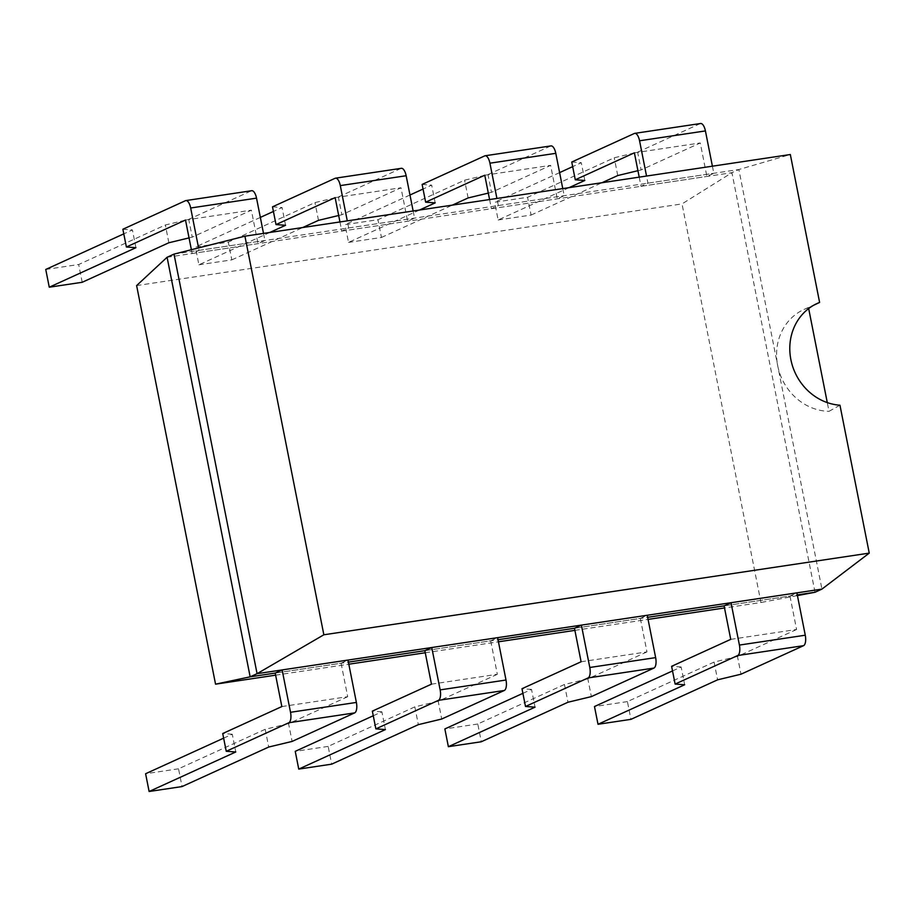 <?xml version="1.0" encoding="UTF-8"?>
<svg xmlns="http://www.w3.org/2000/svg" width="915" height="915" viewBox="0 0 915 915"><rect width="100%" height="100%" fill="white"/><g stroke="black" fill="none" stroke-linecap="round" stroke-linejoin="round"><path stroke-width="0.69" stroke-dasharray="4.58 3.43" d="M167.09 257.264L731.931 172.695L738.863 169.538L790.331 154.521M174.01 254.107L738.863 169.538L821.933 589.1M815.013 592.257L731.931 172.695L682.018 203.908L760.948 602.505L724.508 607.96M136.621 285.572L682.018 203.908M281.843 706.563L347.7 696.704L341.078 663.226L275.209 673.085L348.398 662.128M431.468 684.168L497.337 674.298L490.703 640.82L424.846 650.679L498.035 639.722M581.105 661.762L646.962 651.892L640.328 618.414L574.471 628.273L647.66 617.316M730.73 639.356L796.588 629.497L789.965 596.008L724.097 605.867L797.285 594.91M275.621 675.167L348.809 664.21M425.258 652.761L498.446 641.804M574.883 630.366L648.072 619.398M797.423 595.596L760.948 602.505M839.959 405.208L829.013 411.327L827.286 402.611M808.666 308.561L808.494 307.703L813.858 305.153M808.494 307.703A53.768 48.85 65.5 0 0 803.999 309.464A53.768 48.85 65.5 0 0 778.253 368.253A53.768 48.85 65.5 0 0 829.013 411.327M571.761 162.024L581.3 162.71L572.676 166.644M559.603 172.615L494.638 202.238L527.566 197.308L614.24 157.78L637.618 152.165L700.204 123.628A9.104 3.683 81.5 0 1 700.615 123.502M639.208 177.144L641.026 186.305L647.946 183.149L646.539 176.046M584.822 180.472L581.3 162.71M712.396 166.187L713.803 173.29L706.883 176.446L700.261 142.957L641.14 169.916L637.618 152.165M569.084 187.644L498.149 219.989L494.638 202.238M617.751 175.543L614.24 157.78M637.938 170.693L641.14 169.916M498.149 219.989L531.089 215.059L527.566 197.308M531.089 215.059L602.013 182.714M647.946 183.149L713.803 173.29M641.026 186.305L706.883 176.446M634.392 152.828L700.261 142.957M796.588 629.497L737.467 656.455L740.99 674.206M789.965 596.008L796.885 592.851M737.467 656.455L714.089 662.071L717.6 679.834M714.089 662.071L627.415 701.599L630.938 719.35M672.525 670.935L681.16 667.001L684.672 684.763M681.16 667.001L671.61 666.314M627.415 701.599L594.487 706.529M422.135 184.43L431.674 185.116L423.05 189.05M409.977 195.009L345.012 224.644L377.941 219.714L464.603 180.186L487.992 174.571L550.567 146.034A9.104 3.683 81.5 0 1 550.979 145.908M489.582 199.55L491.401 208.712L498.32 205.555L496.914 198.452M435.185 202.878L431.674 185.116M562.771 188.593L564.178 195.696L557.258 198.852L550.624 165.363L491.504 192.322L487.992 174.571M419.459 210.05L348.524 242.395L345.012 224.644M468.125 197.949L464.603 180.186M488.301 193.099L491.504 192.322M348.524 242.395L381.452 237.465L377.941 219.714M381.452 237.465L452.387 205.12M498.32 205.555L564.178 195.696M491.401 208.712L557.258 198.852M484.767 175.222L550.624 165.363M646.962 651.892L587.842 678.861L591.365 696.612M640.328 618.414L647.248 615.257M587.842 678.861L564.452 684.477L567.975 702.24M564.452 684.477L477.79 724.005L481.301 741.756M522.9 693.341L531.524 689.407L535.046 707.169M531.524 689.407L521.985 688.721M477.79 724.005L444.862 728.935M272.498 206.836L282.049 207.522L273.413 211.457M260.352 217.415L195.375 247.05L228.304 242.12L314.977 202.592L338.367 196.977L400.942 168.44A9.104 3.683 81.5 0 1 401.353 168.314M339.957 221.956L341.764 231.118L348.684 227.961L347.277 220.858M285.56 225.284L282.049 207.522M413.145 210.999L414.552 218.09L407.621 221.247L400.999 187.769L341.878 214.728L338.367 196.977M269.822 232.456L198.898 264.801L195.375 247.05M318.489 220.355L314.977 202.592M338.676 215.494L341.878 214.728M198.898 264.801L231.827 259.871L228.304 242.12M231.827 259.871L302.751 227.526M348.684 227.961L414.552 218.09M341.764 231.118L407.621 221.247M335.142 197.629L400.999 187.769M497.337 674.298L438.216 701.256L441.728 719.018M490.703 640.82L497.623 637.663M438.216 701.256L414.827 706.883L418.349 724.646M414.827 706.883L328.165 746.4L331.676 764.162M373.274 715.747L381.898 711.813L385.409 729.575M381.898 711.813L372.348 711.127M328.165 746.4L295.236 751.341M122.873 229.242L132.412 229.928L123.788 233.863M45.75 269.445L78.679 264.515L165.352 224.999L188.73 219.371L251.316 190.835A9.104 3.683 81.5 0 1 251.717 190.72M191.384 249.715L192.139 253.512L199.058 250.367L198.566 247.908M135.935 247.691L132.412 229.928M263.509 233.405L264.915 240.496L257.996 243.653L251.362 210.175L192.253 237.134L188.73 219.371M168.863 242.75L165.352 224.999M189.05 237.9L192.253 237.134M82.201 282.278L78.679 264.515M199.058 250.367L264.915 240.496M192.139 253.512L257.996 243.653M185.505 220.035L251.362 210.175M347.7 696.704L288.58 723.662L292.102 741.425M341.078 663.226L347.997 660.07M288.58 723.662L265.201 729.289L268.713 747.04M265.201 729.289L178.528 768.806L182.051 786.568M223.637 738.153L232.273 734.219L235.784 751.97M232.273 734.219L222.722 733.533M178.528 768.806L145.599 773.735M700.204 123.628L634.335 133.487M550.567 146.034L484.71 155.893M400.942 168.44L335.084 178.299M251.316 190.835L185.448 200.705M803.999 309.464L817.209 303.448"/><path stroke-width="1.37" d="M167.09 257.264L136.621 285.572L215.551 684.168L250.161 676.837L167.09 257.264L174.01 254.107L257.081 673.68L821.933 589.1L869.25 553.118L323.853 634.781L257.081 673.68L250.161 676.837L275.209 673.085L282.129 669.929L290.524 712.293L356.381 702.434L347.997 660.07L282.129 669.929M174.01 254.107L244.923 236.184L790.331 154.521L819.611 302.43A53.768 48.85 65.5 0 0 817.209 303.448A53.768 48.85 65.5 0 0 791.178 361.036A53.768 48.85 65.5 0 0 839.959 405.208L869.25 553.118M797.285 594.91L815.013 592.257L821.933 589.1M348.398 662.128L424.846 650.679L431.766 647.523L440.149 689.887L506.006 680.028L497.623 637.663L431.766 647.523M498.035 639.722L574.471 628.273L581.391 625.117L589.786 667.481L655.643 657.622L647.248 615.257L581.391 625.117M647.66 617.316L724.097 605.867L731.028 602.722L739.412 645.075L805.269 635.216L796.885 592.851L731.028 602.722M244.923 236.184L323.853 634.781M215.551 684.168L275.621 675.167M348.809 664.21L425.258 652.761M498.446 641.804L574.883 630.366M648.072 619.398L724.508 607.96M815.013 592.257L797.423 595.596M827.286 402.611L808.666 308.561M813.858 305.153L819.611 302.43M712.396 166.187L705.419 130.925A9.104 3.683 81.5 0 0 700.615 123.502L634.747 133.361A9.104 3.683 81.5 0 0 634.335 133.487L571.761 162.024L575.272 179.786L584.822 180.472L569.084 187.644M572.676 166.644L559.603 172.615M646.539 176.046L639.562 140.784A9.104 3.683 81.5 0 0 634.747 133.361M639.208 177.144L634.392 152.828L575.272 179.786M602.013 182.714L617.751 175.543L637.938 170.693M737.707 655.529L803.564 645.67L740.99 674.206L717.6 679.834L630.938 719.35L598.01 724.28L684.672 684.763L675.133 684.077L737.707 655.529A9.104 3.683 -98.5 0 0 739.412 645.075M803.564 645.67A9.104 3.683 -98.5 0 0 805.269 635.216M724.097 605.867L730.73 639.356L671.61 666.314L675.133 684.077M672.525 670.935L594.487 706.529L598.01 724.28M562.771 188.593L555.794 153.331A9.104 3.683 81.5 0 0 550.979 145.908L485.122 155.767A9.104 3.683 81.5 0 0 484.71 155.893L422.135 184.43L425.647 202.181L435.185 202.878L419.459 210.05M423.05 189.05L409.977 195.009M496.914 198.452L489.925 163.19A9.104 3.683 81.5 0 0 485.122 155.767M489.582 199.55L484.767 175.222L425.647 202.181M452.387 205.12L468.125 197.949L488.301 193.099M588.082 677.935L653.939 668.076L591.365 696.612L567.975 702.24L481.301 741.756L448.373 746.686L535.046 707.169L525.496 706.471L588.082 677.935A9.104 3.683 -98.5 0 0 589.786 667.481M653.939 668.076A9.104 3.683 -98.5 0 0 655.643 657.622M574.471 628.273L581.105 661.762L521.985 688.721L525.496 706.471M522.9 693.341L444.862 728.935L448.373 746.686M413.145 210.999L406.157 175.737A9.104 3.683 81.5 0 0 401.353 168.314L335.496 178.173A9.104 3.683 81.5 0 0 335.084 178.299L272.498 206.836L276.021 224.587L285.56 225.284L269.822 232.456M273.413 211.457L260.352 217.415M347.277 220.858L340.3 185.596A9.104 3.683 81.5 0 0 335.496 178.173M339.957 221.956L335.142 197.629L276.021 224.587M302.751 227.526L318.489 220.355L338.676 215.494M438.445 700.341L504.314 690.482L441.728 719.018L418.349 724.646L331.676 764.162L298.748 769.092L385.409 729.575L375.871 728.878L438.445 700.341A9.104 3.683 -98.5 0 0 440.149 689.887M504.314 690.482A9.104 3.683 -98.5 0 0 506.006 680.028M424.846 650.679L431.468 684.168L372.348 711.127L375.871 728.878M373.274 715.747L295.236 751.341L298.748 769.092M263.509 233.405L256.532 198.143A9.104 3.683 81.5 0 0 251.717 190.72L185.859 200.579A9.104 3.683 81.5 0 0 185.448 200.705L122.873 229.242L126.384 246.993L135.935 247.691L49.261 287.207L45.75 269.445L123.788 233.863M198.566 247.908L190.675 208.002A9.104 3.683 81.5 0 0 185.859 200.579M191.384 249.715L185.505 220.035L126.384 246.993M49.261 287.207L82.201 282.278L168.863 242.75L189.05 237.9M288.82 722.747L354.677 712.888L292.102 741.425L268.713 747.04L182.051 786.568L149.122 791.498L235.784 751.97L226.245 751.284L288.82 722.747A9.104 3.683 -98.5 0 0 290.524 712.293M354.677 712.888A9.104 3.683 -98.5 0 0 356.381 702.434M275.209 673.085L281.843 706.563L222.722 733.533L226.245 751.284M223.637 738.153L145.599 773.735L149.122 791.498M705.419 130.925L639.562 140.784M555.794 153.331L489.925 163.19M406.157 175.737L340.3 185.596M256.532 198.143L190.675 208.002"/></g></svg>
